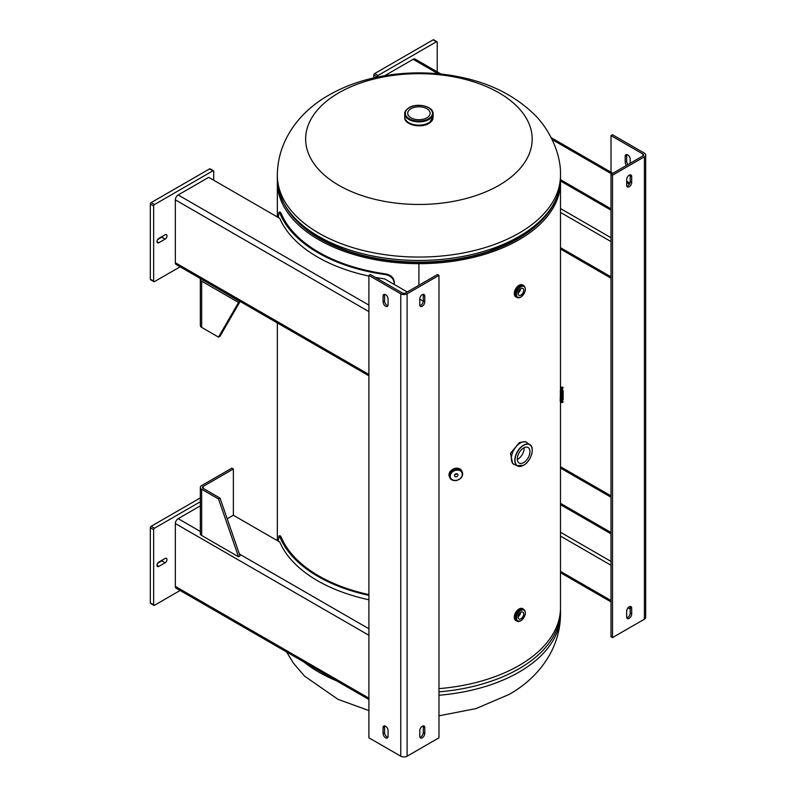 <?xml version="1.0" encoding="UTF-8"?>
<svg xmlns="http://www.w3.org/2000/svg" width="796" height="796" viewBox="0 0 796 796"><rect width="100%" height="100%" fill="white"/><g stroke="black" fill="none" stroke-linecap="round" stroke-linejoin="round"><path stroke-width="1.19" d="M560.324 390.846L560.474 401.483M418.915 268.441L418.915 263.675A141.579 81.739 0 0 0 560.493 181.926A141.579 81.739 0 0 0 560.474 180.344M277.356 180.344A141.579 81.739 0 0 0 277.336 181.926A141.579 81.739 0 0 0 318.798 239.725A141.579 81.739 0 0 0 418.915 263.675L418.915 285.247M438.974 688.639A141.579 81.739 0 0 0 560.493 607.726L560.493 399.781M418.915 262.471L418.915 263.675L418.915 262.471M338.827 185.309A113.261 65.391 180 0 1 338.827 92.824A113.261 65.391 180 0 1 499.002 92.824A113.261 65.391 180 0 1 499.002 185.309A113.261 65.391 180 0 1 338.827 185.309M426.835 117.818A11.204 6.468 0 0 0 430.119 113.241A11.204 6.468 0 0 0 423.203 107.271A11.204 6.468 0 0 0 410.985 108.674A11.204 6.468 0 0 0 407.701 113.241A11.204 6.468 0 0 0 414.626 119.221A11.204 6.468 0 0 0 426.835 117.818M433.074 116.883A14.159 8.179 180 0 1 428.925 122.753A14.159 8.179 180 0 1 413.423 124.514A14.159 8.179 180 0 1 404.756 116.883M520.902 618.79A3.96 2.288 120 0 0 523.489 615.298A3.96 2.288 120 0 0 522.882 612.114A3.96 2.288 120 0 0 520.902 612.313A3.96 2.288 120 0 0 518.315 615.805A3.96 2.288 120 0 0 518.922 618.99A3.96 2.288 120 0 0 520.902 618.79M518.116 616.751A3.96 2.288 120 0 0 520.554 612.542M520.902 295.107A3.96 2.288 120 0 0 523.489 291.615A3.96 2.288 120 0 0 522.882 288.441A3.96 2.288 120 0 0 520.902 288.63A3.96 2.288 120 0 0 518.315 292.122A3.96 2.288 120 0 0 518.922 295.306A3.96 2.288 120 0 0 520.902 295.107M518.116 293.067A3.96 2.288 120 0 0 520.554 288.858M514.514 464.615A12.686 7.323 -60 0 1 513.937 464.337L512.714 463.63L510.485 453.302L519.46 442.516L525.4 441.661L526.624 442.367A12.686 7.323 -60 0 1 527.151 442.725M517.31 459.491A8.965 5.174 120 0 0 517.788 459.232A8.965 5.174 120 0 0 524.116 447.71M523.629 447.959A8.965 5.174 -60 0 1 528.116 447.521A8.965 5.174 -60 0 1 529.489 454.705A8.965 5.174 -60 0 1 523.629 462.605A8.965 5.174 -60 0 1 519.151 463.053A8.965 5.174 -60 0 1 517.768 455.869A8.965 5.174 -60 0 1 523.629 447.959M563.15 399.781L563.15 390.786M560.493 181.926L560.493 389.871M560.215 401.313L560.493 388.677M561.678 401.085L561.678 388.577M563.15 387.722L562.583 387.155L562.583 402.497L561.678 402.507L561.678 387.145L560.493 387.304M456.247 476.824A1.91 1.512 155.1 0 0 456.247 473.7A1.91 1.512 155.1 0 0 456.247 476.824M454.665 474.695A1.91 1.512 155.1 0 0 456.834 473.69M385.582 726.241A3.542 2.04 -120 0 0 383.811 726.061A3.542 2.04 -120 0 0 383.075 727.683L383.075 733.464A3.542 2.04 -120 0 0 384.617 737.026A3.542 2.04 -120 0 0 387.344 737.972A3.542 2.04 -120 0 0 388.08 736.35L388.08 730.569A3.542 2.04 -120 0 0 385.582 726.241M384.717 725.912A3.542 2.04 -120 0 0 384.567 726.818L384.567 732.599A3.542 2.04 -120 0 0 387.931 737.255M385.582 294.659A3.542 2.04 -120 0 0 383.811 294.48A3.542 2.04 -120 0 0 383.075 296.102L383.075 301.883A3.542 2.04 -120 0 0 384.617 305.445A3.542 2.04 -120 0 0 387.344 306.39A3.542 2.04 -120 0 0 388.08 304.778L388.08 298.998A3.542 2.04 -120 0 0 385.582 294.659M384.717 294.341A3.542 2.04 -120 0 0 384.567 295.236L384.567 301.017A3.542 2.04 -120 0 0 387.931 305.674M407.094 293.794L438.974 275.396L438.974 737.793L407.094 756.2A4.478 2.587 180 0 1 400.766 756.2L368.896 737.793L368.896 275.396L400.766 293.794A4.478 2.587 0 0 0 407.094 293.794L407.094 756.2M368.896 275.396L370.389 274.53L402.269 292.928A2.358 1.363 0 0 0 405.602 292.928L437.482 274.53L438.974 275.396M419.93 305.674A3.542 2.04 120 0 0 423.293 301.017L423.293 295.236A3.542 2.04 120 0 0 423.144 294.341M419.93 737.255A3.542 2.04 120 0 0 423.293 732.599L423.293 726.818A3.542 2.04 120 0 0 423.144 725.912M419.781 298.998L419.781 304.778A3.542 2.04 120 0 0 420.517 306.39A3.542 2.04 120 0 0 423.243 305.445A3.542 2.04 120 0 0 424.785 301.883L424.785 296.102A3.542 2.04 120 0 0 424.059 294.48A3.542 2.04 120 0 0 421.333 295.435A3.542 2.04 120 0 0 419.781 298.998M424.785 733.464L424.785 727.683A3.542 2.04 120 0 0 424.059 726.061A3.542 2.04 120 0 0 421.333 727.007A3.542 2.04 120 0 0 419.781 730.569L419.781 736.35A3.542 2.04 120 0 0 420.517 737.972A3.542 2.04 120 0 0 423.243 737.026A3.542 2.04 120 0 0 424.785 733.464L423.293 732.599M407.273 291.973L384.597 278.879A143.35 82.764 180 0 1 375.284 277.356M368.896 276.083A143.35 82.764 180 0 1 279.774 218.363L208.711 177.329L178.155 194.97A3.98 2.298 -60 0 0 175.339 199.856L175.339 262.71L368.896 374.458M419.781 299.197L423.293 301.216M368.896 375.802L176.165 264.531A3.98 2.298 -60 0 1 175.339 262.71M368.896 599.766A143.35 82.764 180 0 1 279.774 542.046L233.357 515.241L233.357 469.003L203.149 486.446A2.358 1.363 0 0 0 202.463 487.411A2.358 1.363 0 0 0 203.149 488.376L203.149 486.446M368.896 635.278L175.339 523.539A3.98 2.298 -60 0 1 178.155 518.654L200.343 505.848M175.339 523.539L175.339 586.393L368.896 698.142M368.896 699.485L176.165 588.214A3.98 2.298 -60 0 1 175.339 586.393M165.12 234.77A2.657 1.532 -60 0 1 166.444 234.641A2.657 1.532 -60 0 1 167.001 235.855A2.657 1.532 -60 0 1 165.12 239.108L158.862 242.72A2.657 1.532 -60 0 1 157.538 242.85A2.657 1.532 -60 0 1 157.13 240.72A2.657 1.532 -60 0 1 158.862 238.382L165.12 234.77M150.315 279.207L153.648 281.137A1.184 0.677 120 0 0 153.897 281.675L150.553 279.744A1.184 0.677 -60 0 1 150.315 279.207L150.315 204.065A1.184 0.677 -60 0 1 151.15 202.622L209.547 168.901A1.184 0.677 -60 0 1 210.134 168.842L213.477 170.772A1.184 0.677 120 0 0 212.88 170.832L209.547 168.901M162.961 236.014A2.657 1.532 -60 0 1 161.787 237.178L157.688 239.546M180.115 266.819L154.484 281.615A1.184 0.677 120 0 1 153.897 281.675M213.477 170.772A1.184 0.677 120 0 1 213.716 171.309L213.716 180.224M151.15 202.622L154.484 204.552L212.88 170.832M154.484 204.552A1.184 0.677 120 0 0 153.648 205.995L150.315 204.065M153.648 281.137L153.648 205.995M165.12 558.454A2.657 1.532 -60 0 1 166.444 558.324A2.657 1.532 -60 0 1 167.001 559.538A2.657 1.532 -60 0 1 165.12 562.792L158.862 566.404A2.657 1.532 -60 0 1 157.538 566.533A2.657 1.532 -60 0 1 157.13 564.404A2.657 1.532 -60 0 1 158.862 562.066L165.12 558.454M150.315 602.89L153.648 604.821A1.184 0.677 120 0 0 153.897 605.358L150.553 603.428A1.184 0.677 -60 0 1 150.315 602.89L150.315 527.748A1.184 0.677 -60 0 1 151.15 526.305L200.343 497.898M162.961 559.697A2.657 1.532 -60 0 1 161.787 560.862L157.688 563.23M180.115 590.493L154.484 605.298A1.184 0.677 120 0 1 153.897 605.358M151.15 526.305L154.484 528.226L200.343 501.749M154.484 528.226A1.184 0.677 120 0 0 153.648 529.678L150.315 527.748M153.648 604.821L153.648 529.678M240.034 301.585L238.541 302.45L201.657 281.157L201.657 327.395L218.512 337.126L220.014 336.26L240.034 301.585L203.149 280.112M218.512 337.126L238.541 302.45M201.657 327.395A4.478 2.587 180 0 1 200.343 325.564L200.343 279.326A4.478 2.587 0 0 0 201.657 281.157M202.602 279.794A2.358 1.363 0 0 0 203.149 280.291M200.532 278.6A4.478 2.587 0 0 0 200.343 279.326M220.014 498.107L218.512 498.973L201.657 489.232L201.657 535.479L238.541 556.772L240.034 555.907L220.014 498.107L203.149 488.376M238.541 556.772L218.512 498.973M201.657 535.479A4.478 2.587 180 0 1 200.343 533.648L200.343 487.411A4.478 2.587 0 0 0 201.657 489.232M233.357 469.003L231.865 468.138L201.657 485.58A4.478 2.587 0 0 0 200.343 487.411M227.178 518.813L233.357 515.241M627.994 164.533A3.542 2.04 60 0 1 626.681 161.24L626.681 155.459A3.542 2.04 60 0 1 626.83 154.553M626.502 165.399A3.542 2.04 60 0 1 625.188 162.105L625.188 156.324A3.542 2.04 60 0 1 625.925 154.703A3.542 2.04 60 0 1 628.651 155.648A3.542 2.04 60 0 1 630.193 159.21L630.193 163.26M645.685 154.971L645.685 617.378A4.478 2.587 180 0 1 644.382 619.208L612.502 637.606L612.502 175.21L644.382 156.802A4.478 2.587 0 0 0 645.685 154.971A4.478 2.587 0 0 0 644.382 153.15L612.502 134.743L611.01 135.609L611.01 172.195M642.879 155.936A2.358 1.363 0 0 0 643.576 154.971A2.358 1.363 0 0 0 642.879 154.016L642.879 155.936L611.01 174.344L611.01 636.75L612.502 637.606M611.01 174.344L612.502 175.21M626.83 617.805A3.542 2.04 120 0 0 630.193 613.149L630.193 607.368A3.542 2.04 120 0 0 630.044 606.462M626.83 186.224A3.542 2.04 120 0 0 630.193 181.568L630.193 175.787A3.542 2.04 120 0 0 630.044 174.881M631.686 614.005L631.686 608.224A3.542 2.04 120 0 0 630.959 606.612A3.542 2.04 120 0 0 628.233 607.557A3.542 2.04 120 0 0 626.681 611.119L626.681 616.9A3.542 2.04 120 0 0 627.417 618.522A3.542 2.04 120 0 0 630.143 617.567A3.542 2.04 120 0 0 631.686 614.005L630.193 613.149M626.681 179.538L626.681 185.319A3.542 2.04 120 0 0 627.417 186.941A3.542 2.04 120 0 0 630.143 185.995A3.542 2.04 120 0 0 631.686 182.433L631.686 176.652A3.542 2.04 120 0 0 630.959 175.03A3.542 2.04 120 0 0 628.233 175.976A3.542 2.04 120 0 0 626.681 179.538M627.994 607.826L630.193 609.089M642.879 154.016L611.01 135.609M611.01 532.504L560.493 503.341M611.01 533.827L560.493 504.674M560.493 572.702L611.01 601.866M560.493 571.379L611.01 600.542M611.01 208.821L560.483 179.657M384.697 75.729L413.144 59.302A3.98 2.298 -60 0 1 415.134 59.113L441.034 74.058M611.01 210.144L560.483 180.981M560.493 249.019L611.01 278.182M560.493 247.695L611.01 276.859M373.831 77.889L373.831 75.023A1.184 0.677 -60 0 1 374.667 73.57L433.064 39.86A1.184 0.677 -60 0 1 433.651 39.8L436.984 41.73A1.184 0.677 120 0 0 436.397 41.79L433.064 39.86M374.667 73.57L378 75.501L436.397 41.79M378 75.501A1.184 0.677 120 0 0 377.165 76.943L373.831 75.023M436.984 41.73A1.184 0.677 120 0 1 437.233 42.268L437.233 71.869M278.301 541.19L278.988 535.907L280.112 537.469A142.782 82.436 0 0 0 317.952 576.423A142.782 82.436 0 0 0 368.896 595.348M278.988 535.907L280.172 535.768L281.286 537.31A141.579 81.739 0 0 0 318.798 575.936A141.579 81.739 0 0 0 368.896 594.602M278.301 217.507L278.988 212.224L280.112 213.786A142.782 82.436 0 0 0 317.952 252.74A142.782 82.436 0 0 0 385.423 274.59L385.702 273.914C390.945 275.018 393.821 277.774 394.328 282.172L394.328 284.5M278.988 212.224L280.172 212.084L281.286 213.626A141.579 81.739 0 0 0 318.798 252.252A141.579 81.739 0 0 0 385.702 273.914M385.423 274.59C390.707 275.705 393.602 278.461 394.12 282.859L394.12 284.381M303.754 661.874A141.579 81.739 0 0 0 336.559 680.819M438.974 695.246A141.579 81.739 0 0 0 519.032 672.122A141.579 81.739 0 0 0 560.493 614.323L560.493 610.93A141.579 81.739 180 0 1 519.032 668.73A141.579 81.739 180 0 1 438.974 691.853M277.336 175.329C277.525 139.28 301.127 110.544 328.947 95.102C366.677 73.202 419.741 67.342 465.361 78.207C492.485 84.466 515.131 96.246 533.33 113.549C546.971 126.057 561.24 151.19 560.493 175.329A141.579 81.739 180 0 1 519.032 233.129A141.579 81.739 180 0 1 364.737 250.849A141.579 81.739 180 0 1 277.336 175.329L277.336 178.722A141.579 81.739 0 0 0 364.737 254.242A141.579 81.739 0 0 0 519.032 236.521A141.579 81.739 0 0 0 560.493 178.722C560.474 186.851 558.543 194.761 554.712 202.463C547.608 216.393 535.439 228.343 518.206 238.332L489.59 251.078A140.136 80.903 0 0 0 518.007 238.432M298.53 222.8A139.837 80.734 0 0 0 517.788 238.82A139.837 80.734 0 0 0 539.3 222.81M277.336 178.722C279.466 210.86 303.107 234.979 348.24 251.078A140.136 80.903 0 0 0 489.59 251.078M433.064 117.291A14.159 8.179 180 0 1 433.074 117.589A14.159 8.179 180 0 1 428.925 123.36A14.159 8.179 180 0 1 413.492 125.141A14.159 8.179 180 0 1 404.756 117.589A14.159 8.179 180 0 1 404.766 117.291M428.825 123.42A14.02 8.089 180 0 1 408.955 123.39M433.034 117.559A14.159 8.179 180 0 1 428.925 122.763A14.159 8.179 180 0 1 413.96 124.644A14.159 8.179 180 0 1 404.796 117.559M433.074 116.972A14.159 8.179 180 0 1 428.925 122.753A14.159 8.179 180 0 1 413.492 124.524A14.159 8.179 180 0 1 404.756 116.972L404.756 113.709A14.159 8.179 180 0 0 413.492 121.261A14.159 8.179 180 0 0 428.925 119.49A14.159 8.179 180 0 0 433.074 113.709L433.074 116.972M428.527 118.793A13.592 7.851 180 0 1 409.303 118.793A13.592 7.851 180 0 1 409.303 107.699A13.592 7.851 180 0 1 428.527 107.699A13.592 7.851 180 0 1 428.527 118.793M515.917 620.562A6.846 3.95 -60 0 1 515.708 620.452A6.846 3.95 -60 0 1 514.654 614.97A6.846 3.95 -60 0 1 519.131 608.94A6.846 3.95 -60 0 1 522.544 608.602A6.846 3.95 -60 0 1 522.753 608.731M514.286 617.258A6.706 3.871 -60 0 1 519.032 609M516.554 620.88A6.836 3.95 -60 0 1 514.982 615.577A6.836 3.95 -60 0 1 519.549 609.189A6.846 3.95 -60 0 1 522.962 608.841L519.052 608.93C514.306 613.099 513.181 616.94 515.708 620.452L516.584 620.9A6.846 3.95 -60 0 1 516.116 620.691A6.846 3.95 -60 0 1 515.072 615.208A6.846 3.95 -60 0 1 519.539 609.179A6.836 3.95 -60 0 1 523.34 609.119M516.335 620.751A6.796 3.92 -60 0 1 515.062 615.368A6.796 3.92 -60 0 1 519.549 609.219A6.786 3.92 -60 0 1 522.952 608.9L523.897 609.447A6.786 3.92 -60 0 0 520.504 609.776A6.786 3.92 -60 0 0 516.067 615.756A6.786 3.92 -60 0 0 517.111 621.198L516.166 620.651A6.786 3.92 -60 0 1 515.121 615.208A6.786 3.92 -60 0 1 519.559 609.229A6.796 3.92 -60 0 1 523.121 609M520.504 620.86A6.786 3.92 -60 0 1 517.111 621.198L520.783 620.89C525.559 616.283 526.594 612.472 523.897 609.447M520.902 620.631A6.219 3.592 -60 0 1 516.505 618.094A6.219 3.592 -60 0 1 520.902 610.472A6.219 3.592 -60 0 1 525.3 613.01A6.219 3.592 -60 0 1 520.902 620.631M515.917 296.878A6.846 3.95 -60 0 1 515.708 296.769A6.846 3.95 -60 0 1 514.654 291.286A6.846 3.95 -60 0 1 519.131 285.257A6.846 3.95 -60 0 1 522.544 284.918A6.846 3.95 -60 0 1 522.753 285.048M514.286 293.575A6.706 3.871 -60 0 1 519.032 285.316M516.554 297.197A6.836 3.95 -60 0 1 514.982 291.893A6.836 3.95 -60 0 1 519.549 285.505A6.846 3.95 -60 0 1 522.962 285.157L519.052 285.247C514.306 289.416 513.181 293.256 515.708 296.769L516.584 297.216A6.846 3.95 -60 0 1 516.116 297.007A6.846 3.95 -60 0 1 515.072 291.525A6.846 3.95 -60 0 1 519.539 285.495A6.796 3.92 -60 0 1 523.121 285.316M519.559 285.545A6.786 3.92 -60 0 1 522.952 285.217L523.897 285.764A6.786 3.92 -60 0 0 520.504 286.092A6.786 3.92 -60 0 0 516.067 292.072A6.786 3.92 -60 0 0 517.111 297.515L516.166 296.968A6.786 3.92 -60 0 1 515.121 291.525A6.786 3.92 -60 0 1 519.559 285.545M520.504 297.177A6.786 3.92 -60 0 1 517.111 297.515L520.783 297.207C525.559 292.6 526.594 288.789 523.897 285.764M520.902 296.948A6.219 3.592 -60 0 1 516.505 294.411A6.219 3.592 -60 0 1 520.902 286.789A6.219 3.592 -60 0 1 525.3 289.326A6.219 3.592 -60 0 1 520.902 296.948M516.335 297.067A6.796 3.92 -60 0 1 515.062 291.694A6.796 3.92 -60 0 1 519.549 285.535A6.836 3.95 -60 0 1 523.34 285.446M515.151 464.814L513.937 464.337A12.686 7.323 -60 0 1 511.997 454.168A12.686 7.323 -60 0 1 520.285 442.994A12.686 7.323 -60 0 1 526.624 442.367L527.639 443.173A12.686 7.323 120 0 0 520.305 443.014A12.686 7.323 120 0 0 511.758 455.183A12.686 7.323 120 0 0 515.151 464.814L517.032 465.67A12.318 7.114 -60 0 1 515.569 455.71A12.318 7.114 -60 0 1 523.519 445.163A12.318 7.114 -60 0 1 529.33 444.377A12.318 7.114 -60 0 1 532.216 449.541M523.629 445.342A12.179 7.025 120 0 0 515.022 460.257A12.179 7.025 120 0 0 523.629 465.222A12.179 7.025 120 0 0 532.235 450.317A12.179 7.025 120 0 0 523.629 445.342M522.942 465.59A12.318 7.114 -60 0 1 517.032 465.67L523.599 465.292C531.27 461.342 535.419 446.536 529.33 444.377L527.639 443.173M561.678 402.507L561.687 388.567L561.668 402.497L560.633 402.497L560.633 387.155M561.687 388.567L561.687 387.155L561.668 388.567M449.491 476.943A6.846 5.393 -24.9 0 1 449.392 476.744A6.846 5.393 -24.9 0 1 455.591 468.277A6.846 5.393 -24.9 0 1 461.799 470.983A6.846 5.393 -24.9 0 1 461.889 471.192M449.899 477.709A6.836 5.393 -24.9 0 1 455.79 468.695A6.846 5.393 -24.9 0 1 461.988 471.391L461.799 470.983C460.625 468.824 458.546 467.909 455.571 468.247C450.466 469.73 448.397 472.565 449.392 476.744L449.919 477.759A6.846 5.393 -24.9 0 1 449.581 477.152A6.846 5.393 -24.9 0 1 455.79 468.685A6.836 5.393 -24.9 0 1 462.207 471.998M449.8 477.471A6.786 5.353 -24.9 0 1 449.631 477.142A6.786 5.353 -24.9 0 1 455.79 468.745A6.786 5.353 -24.9 0 1 461.949 471.431A6.786 5.353 -24.9 0 1 462.088 471.769M449.75 477.391A6.796 5.363 -24.9 0 1 455.79 468.735A6.796 5.363 -24.9 0 1 462.058 471.68M456.098 480.486A6.786 5.353 -24.9 0 1 449.939 477.809A6.786 5.353 -24.9 0 1 456.098 469.401A6.786 5.353 -24.9 0 1 462.257 472.088A6.786 5.353 -24.9 0 1 456.237 480.466M456.247 480.346A6.219 4.905 -24.9 0 1 450.238 476.197A6.219 4.905 -24.9 0 1 456.247 470.187A6.219 4.905 -24.9 0 1 462.257 474.336A6.219 4.905 -24.9 0 1 456.247 480.346M461.988 471.391A6.846 5.393 -24.9 0 1 462.237 472.048L461.988 471.391M384.567 726.818L383.075 727.683M384.567 295.236L383.075 296.102M400.766 756.2L400.766 293.794M384.567 301.017L383.075 301.883M384.567 732.599L383.075 733.464M423.293 726.818L424.785 727.683M423.293 295.236L424.785 296.102M423.293 301.017L424.785 301.883M368.896 305.097L178.155 194.97M368.896 311.594L175.339 199.856M368.896 628.78L239.367 553.996M200.343 531.469L178.155 518.654M161.787 237.178L165.12 239.108M156.991 241.636L158.862 242.72M161.787 560.862L165.12 562.792M156.991 565.319L158.862 566.404M625.188 162.105L626.681 161.24M644.382 619.208L644.382 156.802M625.188 156.324L626.681 155.459M630.193 175.787L631.686 176.652M630.193 181.568L631.686 182.433M630.193 607.368L631.686 608.224M611.01 497.221L560.493 468.058M560.493 536.096L611.01 565.26M611.01 561.409L560.493 532.245M629.387 184.155L626.681 182.592M611.696 173.946L552.175 139.579M438.208 73.779L413.144 59.302M560.493 212.413L611.01 241.576M611.01 237.725L560.493 208.562M280.112 537.469L281.286 537.31M280.112 213.786L281.286 213.626M394.12 282.859L394.328 282.172M277.336 181.926L277.336 216.95M277.336 322.937L277.336 540.633M560.493 614.323C560.304 650.382 536.703 679.107 508.883 694.55L475.879 708.629L438.974 715.803M368.896 710.569L337.962 699.326L304.5 676.102L293.425 663.148L286.6 651.974M560.474 609.308L560.493 610.93M560.493 175.329L560.493 178.722M404.756 117.072L404.756 117.589C404.139 124.683 420.785 128.624 428.895 123.43L433.074 117.072M433.074 113.709C433.561 106.306 417.104 102.545 409.025 107.669C405.721 110.127 404.308 112.146 404.756 113.709M562.583 402.497L563.15 401.93M562.583 387.155L561.687 387.155M461.949 471.431L462.257 472.088C463.242 476.316 461.222 479.152 456.188 480.585C452.417 480.505 450.337 479.58 449.939 477.809L449.631 477.142M611.01 495.878L560.493 466.715M629.895 183.1L626.681 181.249M612.87 173.269L551.23 137.678"/></g></svg>
